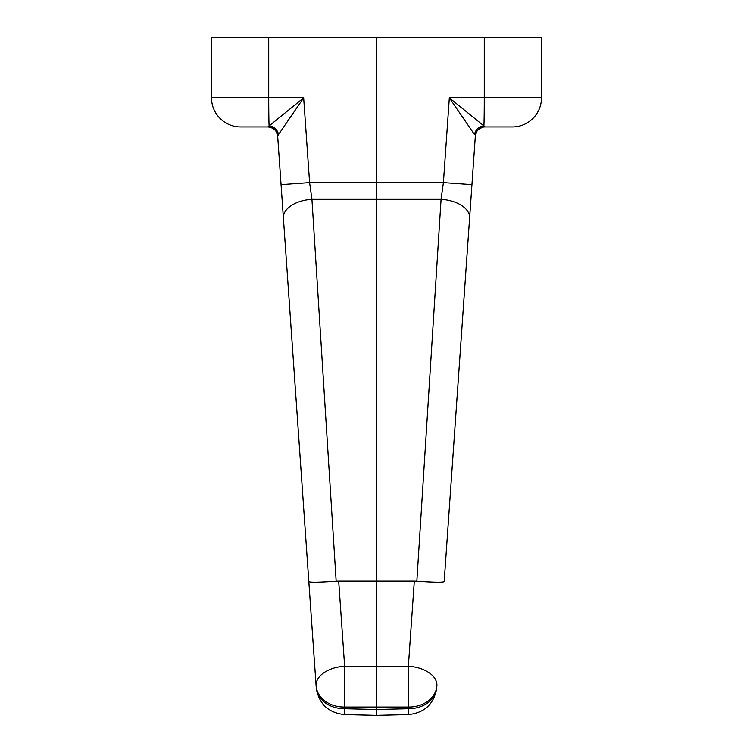 <?xml version="1.0" encoding="UTF-8"?>
<svg xmlns="http://www.w3.org/2000/svg" width="753" height="753" viewBox="0 0 753 753"><rect width="100%" height="100%" fill="white"/><g stroke="black" fill="none" stroke-linecap="round" stroke-linejoin="round"><path stroke-width="1.13" d="M449.56 504.726L449.146 510.609M453.607 446.83L468.564 232.941M471.171 195.582L452.638 460.723M484.687 126.937L485.026 126.937A9.704 9.704 90 0 0 475.35 135.898A9.704 9.704 90 0 1 485.026 126.937L483.897 125.92A29.113 0.508 -90 0 0 484.273 97.824L541.482 97.824A29.113 29.113 0 0 1 512.369 126.937L485.026 126.937A9.704 9.704 0 0 0 475.341 135.964L475.341 135.954A9.704 9.704 -176 0 1 475.35 135.86A9.704 9.704 -176 0 0 475.341 135.954A9.704 9.704 90 0 1 485.026 126.937A9.704 9.704 0 0 0 475.341 135.964A9.704 9.704 90 0 1 485.026 126.937L485.017 126.937A9.704 9.704 4 0 0 475.341 135.954L471.943 184.636L443.404 182.602L376.5 182.235L376.5 185.163L376.5 37.65L211.518 37.65L211.518 97.824A29.113 29.113 0 0 0 240.631 126.937A29.113 29.113 0 0 1 211.518 97.824L268.727 97.824A29.113 0.508 90 0 0 269.103 125.92L267.974 126.937A9.704 9.704 -90 0 1 277.65 135.926A9.704 9.704 -90 0 0 267.974 126.937L267.974 126.937A9.704 9.704 -90 0 1 277.659 135.954A9.704 9.704 0 0 0 267.974 126.937L240.631 126.937M541.482 37.65L268.727 37.65L268.727 97.824L211.518 97.824L211.518 37.65L268.727 37.65L268.727 97.824L303.666 97.815L309.596 182.602L376.5 182.235L376.5 37.65L484.273 37.65L484.273 97.824L449.334 97.815L443.404 182.602L449.334 97.815L484.273 97.824L484.273 37.65L541.482 37.65L541.482 97.824L484.273 97.824A29.113 0.508 90 0 1 483.897 125.92L449.334 97.815L483.897 125.92A9.704 9.14 -41 0 0 474.55 134.636L449.334 97.815L474.55 134.636A9.704 9.14 139 0 1 483.897 125.92L485.017 126.937L512.369 126.937A29.113 29.113 0 0 0 541.482 97.824L541.482 37.65M268.313 126.937L269.103 125.92A9.704 9.14 -139 0 1 278.45 134.636L303.666 97.815L309.596 182.602L281.057 184.636L277.659 135.964A9.704 9.704 0 0 0 267.974 126.937L267.983 126.937A9.704 9.704 -90 0 1 277.659 135.954L278.45 134.636L277.659 135.954A9.704 9.704 -4 0 0 268.03 126.928M277.65 135.86A9.704 9.704 176 0 1 277.659 135.954L277.659 135.954A9.704 9.704 176 0 0 277.65 135.86L276.304 131.653L274.591 129.544L270.854 127.37L267.993 126.937C267.296 125.751 278.676 129.497 277.659 135.964L278.055 141.715M344.639 708.714L344.554 714.569L344.761 708.714L376.5 709.486L376.5 666.377L408.361 666.273L376.5 666.377L376.5 182.235L376.5 581.118L416.842 581.184L414.31 581.1L408.361 666.273L414.31 581.1L338.69 581.1L344.639 666.273L376.5 666.377L376.5 707.142L408.361 707.039A29.113 23.221 4 0 0 436.891 685.823A29.113 17.517 -176 0 0 408.361 666.273A29.113 0.715 89.8 0 1 408.361 707.039L344.639 707.039L344.761 708.714A29.113 23.221 176 0 1 316.222 687.498L283.401 218.059A29.113 16.717 -4 0 1 311.93 199.31L309.596 182.602L443.404 182.602L441.07 199.31L416.842 581.184C435.3 582.445 444.421 582.511 444.195 581.382L471.943 184.636L443.404 182.602L441.07 199.31L311.93 199.31L309.596 182.602L281.057 184.636L282.328 202.755M470.324 207.8L475.341 135.954C474.324 129.497 485.704 125.751 485.017 126.937M306.283 545.285L303.44 504.726L306.283 545.285M289.783 309.304L296.851 410.47M269.103 125.92L303.666 97.815L278.45 134.636A9.704 9.14 41 0 0 269.103 125.92A29.113 0.508 -90 0 1 268.727 97.824L303.666 97.815L269.103 125.92M408.333 707.378L408.446 714.569C424.805 712.818 434.255 703.791 436.778 687.498C434.255 703.791 424.805 712.818 408.446 714.569L376.5 715.35L344.554 714.569C328.195 712.818 318.745 703.791 316.222 687.498L316.109 685.823A29.113 23.221 -4 0 0 344.639 707.039L344.554 714.569C328.195 712.818 318.745 703.791 316.222 687.498A29.113 23.221 -4 0 0 344.761 708.714L376.5 709.486L376.5 715.35L376.5 709.486L408.239 708.714L408.446 714.569L408.239 708.714A29.113 23.221 4 0 0 436.778 687.498A29.113 23.221 -176 0 1 408.239 708.714L408.361 707.039L408.239 708.714L376.5 709.486L376.5 707.142L344.639 707.039A29.113 0.715 -89.8 0 1 344.639 666.273L376.5 666.377L376.5 581.118L336.158 581.184L311.93 199.31L441.07 199.31L416.842 581.184C435.3 582.445 444.421 582.511 444.195 581.382L469.599 218.059A29.113 16.717 -176 0 0 441.07 199.31A29.113 16.717 4 0 1 469.599 218.059L470.672 202.755M408.361 707.039A29.113 0.715 -90.2 0 0 408.361 666.273A29.113 17.517 4 0 1 436.891 685.823A29.113 23.221 -176 0 1 408.361 707.039M344.639 707.039A29.113 23.221 176 0 1 316.109 685.823A29.113 17.517 -4 0 1 344.639 666.273A29.113 0.715 90.2 0 0 344.639 707.039M336.158 581.184L338.69 581.1L344.639 666.273A29.113 17.517 176 0 0 316.109 685.823L308.805 581.382C308.579 582.511 317.7 582.445 336.158 581.184L311.93 199.31A29.113 16.717 176 0 0 283.401 218.059L308.805 581.382C308.579 582.511 317.7 582.445 336.158 581.184M279.523 162.657L300.362 460.723L279.523 162.657M282.328 202.783L281.886 196.373M464.573 289.914L465.1 282.469M476.696 131.653L475.35 135.86M475.341 135.954L471.943 184.636M464.46 291.58L466.211 266.562M288.54 291.58L286.789 266.562M285.039 241.497L281.057 184.636M283.401 218.059L283.307 216.676M469.599 218.059L469.693 216.676M288.427 289.914L287.9 282.469"/></g></svg>
